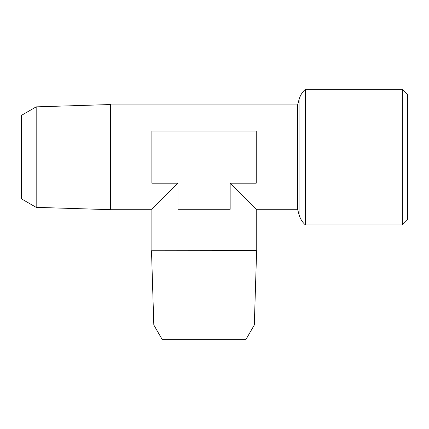 <?xml version="1.0" encoding="UTF-8"?>
<svg xmlns="http://www.w3.org/2000/svg" width="429" height="429" viewBox="0 0 429 429"><rect width="100%" height="100%" fill="white"/><g stroke="black" fill="none" stroke-linecap="round" stroke-linejoin="round"><path stroke-width="0.64" d="M36.181 106.864L21.45 115.369L21.45 198.847L36.181 207.352L110.419 209.674L110.419 104.542L36.181 106.864L36.181 207.352M110.419 104.542L110.419 209.674M177.976 183.194L151.887 209.282L177.976 183.194L177.976 209.282L230.153 209.282L230.153 183.194L256.242 209.282L230.153 183.194L256.242 183.194L256.242 131.017L151.887 131.017L151.887 183.194L177.976 183.194M297.608 104.933L297.608 209.282L299.056 214.682L299.056 99.528L297.608 104.933L110.521 104.933M151.887 131.017L151.887 183.194M256.242 183.194L256.242 131.017M256.242 250.649L151.501 250.751L256.628 250.751L256.242 250.649L256.242 209.282L297.608 209.282M254.311 324.989L153.818 324.989L162.323 339.72L245.806 339.72L254.311 324.989L256.628 250.751M177.976 209.282L230.153 209.282M402.332 224.935L407.55 219.718L407.55 94.498L402.332 89.28L402.332 224.935L305.41 224.935L305.41 89.28C302.284 92.069 300.166 95.49 299.056 99.528M110.521 209.282L151.887 209.282L151.887 250.649M305.41 224.935C302.284 222.142 300.166 218.726 299.056 214.682M402.332 89.28L305.41 89.28M153.818 324.989L151.501 250.751"/></g></svg>
